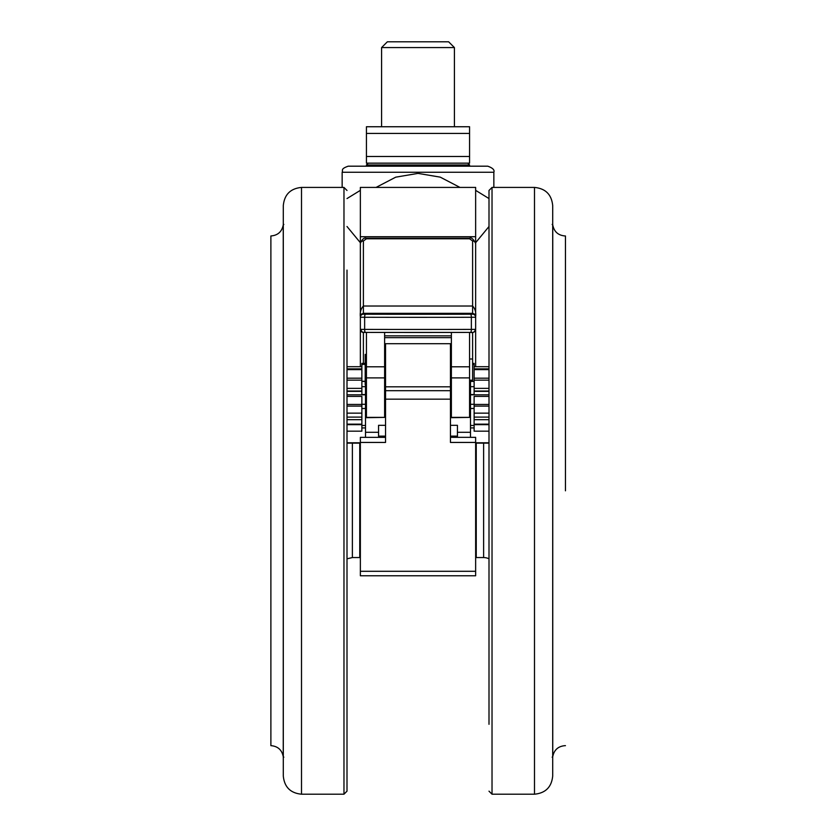 <?xml version="1.0" encoding="UTF-8"?>
<svg xmlns="http://www.w3.org/2000/svg" width="836" height="836" viewBox="0 0 836 836"><rect width="100%" height="100%" fill="white"/><g stroke="black" fill="none" stroke-linecap="round" stroke-linejoin="round"><path stroke-width="1.25" d="M565.449 490.816L565.449 235.971L565.449 490.816M283.247 224.978L283.247 756.653C281.899 749.871 277.782 746.203 270.885 745.649L270.885 235.971C277.782 235.418 281.899 231.76 283.247 224.978L283.843 224.435M342.154 172.258C343.324 170.439 339.949 169.05 348.225 166.186L487.775 166.186C492.738 167.963 494.755 169.98 493.846 172.258L342.154 172.258L342.154 187.421M376.054 187.421L395.721 177.169L418 173.386L440.238 177.138L459.988 187.421M475.642 190.357L488.997 198.56M488.997 226.504L475.642 242.701M450.458 437.312L475.642 437.343L475.642 575.764L360.358 575.764L360.358 571.302L475.642 571.302M385.542 399.169L385.542 390.694L450.458 390.694L450.458 399.169L385.542 399.169L385.542 442.443L360.358 442.443L360.358 571.302M488.997 567.351L488.997 558.814A12.132 12.132 0 0 0 483.626 557.56L476.248 557.56A6.071 6.071 0 0 1 475.642 557.528M361.873 413.151L347.003 413.151M488.997 413.151L474.127 413.151M366.429 354.433L365.207 354.433L365.207 384.779L366.429 384.779M475.642 243.422A3.03 2.456 180 0 0 472.612 240.967L469.571 238.782L366.429 238.782L363.388 240.967L363.388 314.19L365.531 314.221A3.03 0.888 90.1 0 0 364.642 317.272L364.642 329.405L360.358 329.363L360.358 243.422C362.113 239.159 364.141 237.424 366.429 238.229L469.571 238.229C471.19 237.111 473.207 238.835 475.642 243.422L475.642 316.29C476.112 315.151 475.109 314.169 472.612 313.333L363.388 313.333C360.891 314.169 359.888 315.151 360.358 316.29C359.877 312.236 360.88 308.808 363.388 306.018L472.612 306.018C475.109 308.808 476.123 312.236 475.642 316.29L475.642 329.363A3.03 3.03 0 0 1 472.612 332.394L472.612 380.223L469.571 380.223M488.997 257.206L488.997 258.334M488.997 724.3L488.997 190.462L492.028 187.421L492.028 794.2L534.497 794.2L534.497 187.421C545.553 188.508 551.624 194.569 552.7 205.625L552.7 775.996C551.624 787.052 545.553 793.124 534.497 794.2M347.003 270.101L347.003 791.169L343.972 794.2L343.972 187.421L347.003 190.462M283.3 409.765L283.3 205.625C284.376 194.569 290.447 188.508 301.503 187.421L301.503 794.2C290.447 793.124 284.376 787.052 283.3 775.996L283.3 409.765M454.408 47.568L381.592 47.568L381.592 126.748L366.429 126.748L366.429 163.156L366.429 156.478L469.571 156.478L469.571 163.156L469.571 126.748L454.408 126.748L454.408 47.568L448.639 41.8L387.361 41.8L381.592 47.568M366.429 133.426L366.429 126.748L469.571 126.748L469.571 133.426L366.429 133.426M469.571 163.156L366.429 163.156M467.752 163.156L469.571 164.974L366.429 164.974L368.248 163.156L418 163.156M283.3 414.416L283.3 759.61M347.003 560.13L347.003 558.814L352.374 557.56L359.752 557.56L359.752 443.132M347.003 601.596L347.003 572.733M347.003 611.377L347.003 608.838M347.003 646.542L347.003 622.35M347.003 693.828L347.003 663.011M347.003 724.425L347.003 707.172M347.003 522.699L347.003 521.11M347.003 449.131L347.003 446.748M347.003 370.243L347.003 337.953M347.003 327.21L347.003 309.717M347.003 297.438L347.003 281.983M347.003 335.623L347.003 335.079M488.997 367.516L488.997 375.103M488.997 452.84L488.997 454.815M488.997 573.162L488.997 614.126M488.997 650.544L488.997 668.622M488.997 696.806L488.997 709.43M488.997 718.302L488.997 723.286M488.997 638.965L488.997 650.533M488.997 629.717L488.997 617.689M488.997 354.673L488.997 363.921M488.997 341.799L488.997 342.676M488.997 263.33L488.997 297.971M488.997 320.366L488.997 331.098M475.642 294.418L475.642 366.701M360.358 243.422A3.03 2.456 0 0 1 363.388 240.967M360.358 328.433L360.358 316.29M475.642 321.975L475.642 258.481M451.377 417.383L469.571 417.383L451.377 417.676L451.377 332.456M469.571 417.383L469.571 332.425M474.127 363.587L474.127 381.415L470.49 381.415L474.127 381.289M470.49 380.223L470.49 381.289M470.49 408.449L474.127 408.449L470.49 408.574L470.49 381.415M470.49 394.519L474.127 394.519L474.127 381.415M470.49 408.574L470.49 425.472L474.127 425.472L474.127 431.167L488.997 431.167M474.127 408.574L474.127 425.472M366.429 417.383L384.623 417.383L366.429 417.676L366.429 332.425M384.623 417.383L384.623 332.456M361.873 408.574L365.51 408.449L361.873 408.574L361.873 425.472L365.51 425.472L365.51 408.574M361.873 386.671L365.51 386.671L365.51 394.519L361.873 394.519L361.873 381.415L365.207 381.415M365.51 386.671L365.51 384.779M361.873 381.415L361.873 363.388L365.207 363.388M474.127 408.449L474.127 396.389L488.997 396.389M474.127 427.927L470.49 427.927L470.49 425.472M470.49 427.927L470.49 437.343M361.873 408.449L361.873 396.389L347.003 396.389M365.51 408.449L365.51 394.822L347.003 394.822M347.003 431.167L361.873 431.167L361.873 425.472M365.51 425.472L365.51 427.927L361.873 427.927M365.51 437.343L365.51 427.927M488.997 424.667L474.127 424.667M488.997 394.822L470.49 394.822M488.997 391.018L474.127 391.018M488.997 388.374L474.127 388.374M488.997 380.15L474.127 380.15M488.997 378.185L474.127 378.185M488.997 368.875L474.127 368.875M361.873 368.875L347.003 368.875M361.873 378.185L347.003 378.185M361.873 380.15L347.003 380.15M361.873 388.374L347.003 388.374M361.873 391.018L347.003 391.018M361.873 424.667L347.003 424.667M385.542 425.305L378.562 425.305L378.562 437.343M450.458 425.305L457.438 425.305L457.438 437.343M360.358 442.443L360.358 437.343L385.542 437.343M378.562 436.12L385.542 436.12M457.438 436.12L450.458 436.12M450.458 399.169L450.458 442.443L475.642 442.443M450.458 343.69L450.458 390.694M385.542 390.694L385.542 386.817L450.458 386.817M385.542 343.69L385.542 386.817M360.358 366.701L360.358 291.973M360.358 260.686L360.358 287.124M360.358 244.342L360.358 236.713L475.642 236.713L475.642 244.342M475.642 236.713L475.642 187.421L360.358 187.421L360.358 236.713M360.358 190.357L347.003 198.56M347.003 226.504L360.358 242.701M366.429 164.974L366.429 166.186L418 166.186M352.374 443.132L352.374 557.56M483.626 557.56L483.626 443.132M365.531 314.221A178.998 1.327 0 0 0 418 314.273A178.998 1.327 0 0 0 470.469 314.221A3.03 0.888 89.9 0 1 471.358 317.272A182.029 1.359 180 0 1 418 317.335A182.029 1.359 180 0 1 364.642 317.272L360.358 317.231A3.03 3.03 180 0 1 363.388 314.19M565.449 235.971L565.115 235.971C558.218 235.418 554.101 231.76 552.753 224.978L552.753 756.653L552.157 757.186M470.469 314.221L472.612 314.19L472.612 240.967M469.571 238.229L469.571 238.782M366.429 238.229L366.429 238.782M472.612 314.19A3.03 3.03 -0 0 1 475.642 317.231L471.358 317.272L471.358 329.405L475.642 329.363C474.169 332.498 473.28 332.812 470.469 332.414A178.998 1.327 180 0 1 365.531 332.414L363.388 332.394L363.388 363.388M363.388 332.394A3.03 3.03 180 0 1 360.358 329.363C364.548 335.037 361.821 331.328 365.531 332.414L365.531 332.414A3.03 0.888 90.1 0 1 364.642 329.405A182.029 1.359 0 0 0 471.358 329.405A3.03 0.888 89.9 0 1 470.469 332.414L472.612 332.394M469.571 377.893L451.377 377.893M469.571 366.785L451.377 366.785M474.127 364.381L472.612 364.381M470.49 386.671L474.127 386.671M451.377 335.842L384.623 335.842M384.623 337.66L451.377 337.66M451.377 343.69L384.623 343.69L451.377 343.69M366.429 366.785L384.623 366.785M366.429 377.893L384.623 377.893M361.873 381.289L365.207 381.289M365.207 364.381L361.873 364.381M470.49 404.29L474.127 404.29M361.873 404.29L365.51 404.29M476.248 443.132L476.248 557.56M457.438 432.285L470.49 432.285M488.997 424.145L474.127 424.145M488.997 417.101L474.127 417.101M488.997 406.108L474.127 406.108M488.997 404.457L474.127 404.457M488.997 369.627L474.127 369.627M475.642 442.798L488.997 442.798M361.873 369.627L347.003 369.627M361.873 404.457L347.003 404.457M361.873 406.108L347.003 406.108M361.873 417.101L347.003 417.101M361.873 424.145L347.003 424.145M347.003 442.798L360.358 442.798M365.51 432.285L378.562 432.285M565.449 745.66L565.115 745.649C558.218 746.203 554.101 749.871 552.753 756.653M469.571 164.974L469.571 166.186M493.846 172.258L493.846 187.421M472.612 358.989L469.571 358.989M451.377 358.989L450.458 358.989M385.542 358.989L384.623 358.989M492.028 187.421L534.497 187.421M343.972 187.421L301.503 187.421M283.247 756.653L283.843 757.186M552.753 224.978L552.157 224.435M343.972 794.2L301.503 794.2M492.028 794.2L488.997 791.169M451.377 380.223L450.458 380.223M385.542 380.223L384.623 380.223M365.531 332.414L470.469 332.414M474.127 363.388L472.612 363.388M488.997 419.682L474.127 419.682M488.997 391.352L474.127 391.352M488.997 366.701L474.127 366.701M361.873 366.701L347.003 366.701M361.873 391.352L347.003 391.352M361.873 419.682L347.003 419.682M359.752 557.56L360.358 557.528M475.642 443.132L488.997 443.132M360.358 443.132L347.003 443.132"/></g></svg>
